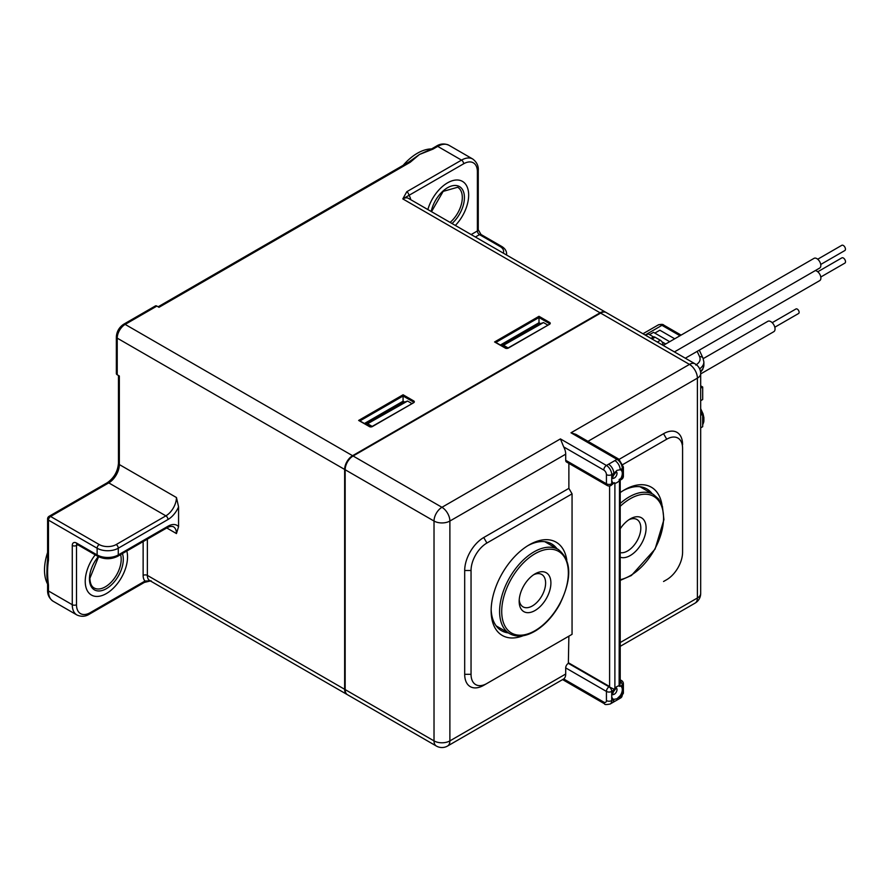 <?xml version="1.0" encoding="UTF-8"?>
<svg xmlns="http://www.w3.org/2000/svg" width="890" height="890" viewBox="0 0 890 890"><rect width="100%" height="100%" fill="white"/><g stroke="black" fill="none" stroke-linecap="round" stroke-linejoin="round"><path stroke-width="1.33" d="M85.229 581.348A29.915 17.277 -60 0 1 95.208 554.848A29.915 17.277 120 0 0 91.425 595.043A29.915 17.277 -60 0 1 85.229 581.348M126.814 551.021A29.915 17.277 -60 0 1 127.537 556.929A29.915 17.277 -60 0 1 114.476 587.033A29.915 17.277 -60 0 1 91.425 595.043A29.915 17.277 120 0 0 106.377 593.563A29.915 17.277 120 0 0 126.814 551.021M427.856 209.573A29.915 17.277 -60 0 1 462.466 181.393A29.915 17.277 -60 0 1 468.663 195.088A29.915 17.277 -60 0 1 455.357 225.448A29.915 17.277 120 0 0 462.466 181.393A29.915 17.277 120 0 0 447.503 182.873A29.915 17.277 120 0 0 427.856 209.573M703.211 358.626L767.825 321.323A5.985 3.46 60 0 1 770.818 321.624A5.985 3.46 60 0 1 774.723 326.897A5.985 3.46 60 0 1 773.81 331.692L700.686 373.911M772.197 322.692L795.949 308.975A2.614 1.513 60 0 1 797.262 309.097A2.614 1.513 60 0 1 798.975 311.411A2.614 1.513 60 0 1 798.575 313.502L774.812 327.22M645.684 335.33L648.209 333.872L653.505 336.921M649.533 334.629L653.505 332.337L669.692 341.693M654.817 333.105L659.846 330.201L674.72 338.79M663.017 345.342L663.017 344.864A3.738 2.158 -120 0 0 660.38 340.28L655.085 337.232A3.738 2.158 -120 0 0 653.216 337.043L650.935 338.367M700.686 427.845L702.688 426.699L702.688 414.173L700.686 413.016M702.688 414.173L700.686 415.33M700.686 388.151L702.688 386.994L702.688 399.521L700.686 400.678M702.688 386.994L700.686 385.837M665.731 343.985L661.96 341.805M556.951 548.707A50.107 28.936 120 0 0 551.622 543.901A50.107 28.936 120 0 0 527.859 545.659M549.019 544.124A50.107 28.936 120 0 0 547.339 542.155M491.158 609.25A50.107 28.936 120 0 0 501.515 630.698A50.107 28.936 120 0 0 508.335 632.912M497.855 627.862A50.107 28.936 120 0 0 500.403 628.329M652.17 493.761A50.107 28.936 120 0 0 646.83 488.933A50.107 28.936 120 0 0 623.067 490.69M644.238 489.177A50.107 28.936 120 0 0 642.547 487.197M612.832 478.308A3.738 2.158 120 0 0 614.367 477.986A3.738 2.158 120 0 0 616.714 474.982A3.738 2.158 120 0 0 616.525 471.923M563.693 446.902A11.214 6.475 60 0 1 565.706 454.178L565.706 460.275L606.435 483.793L606.435 474.626A3.738 2.158 60 0 0 603.787 470.053L563.693 446.902L560.422 438.904L606.435 465.47L608.549 464.246A7.476 4.317 -120 0 1 613.833 473.413L611.719 474.626L611.719 483.793L613.232 482.914A7.476 4.317 -60 0 1 611.719 479.521A7.476 4.317 -60 0 1 613.833 473.413L617.004 470.354L620.185 469.742A7.476 4.317 -120 0 0 614.89 460.586L617.004 459.362L570.991 432.796L575.908 434.376L618.873 459.173L623.389 466.994A3.738 2.158 180 0 1 622.299 468.529L620.185 469.742A7.476 4.317 -60 0 1 622.299 473.413L622.299 468.529A7.476 4.317 -120 0 0 617.004 459.362A3.738 2.158 -60 0 1 618.873 459.173M613.232 482.914L614.89 483.281L614.89 688.27A7.476 4.317 -60 0 1 617.004 686.546A7.476 4.317 -60 0 1 619.129 685.834L619.518 686.379L620.219 683.464L620.219 480.144L621.52 479.399A3.738 2.158 -120 0 0 622.299 477.685L622.299 473.413A7.476 4.317 -60 0 1 620.786 478.553L622.299 477.685A3.738 2.158 180 0 0 623.389 476.161L623.389 466.994M617.004 698.761L613.833 699.362A7.476 4.317 60 0 1 612.287 702.789L620.753 697.905A7.476 4.317 60 0 0 622.299 694.478L622.299 689.594A7.476 4.317 -60 0 1 620.185 695.702L617.004 698.761M612.832 694.5A3.738 2.158 120 0 0 614.367 694.178A3.738 2.158 120 0 0 616.714 691.163A3.738 2.158 120 0 0 616.525 688.115M565.706 454.178L449.884 521.039L449.884 740.892L565.706 674.019L565.706 667.912A3.738 2.158 -60 0 1 568.354 663.339L609.072 686.846L614.423 689.327L614.89 688.27M614.423 689.327L611.719 691.43L611.719 695.702A7.476 4.317 -60 0 1 613.232 690.551M566.808 560.133A53.856 31.094 120 0 0 529.205 544.858L529.205 544.858A53.856 31.094 120 0 0 491.135 610.818A53.856 31.094 120 0 0 523.164 635.727M662.027 505.22A53.856 31.094 120 0 0 624.413 489.889L624.413 489.889A53.856 31.094 120 0 0 620.219 492.582M565.706 674.019A11.214 6.475 60 0 1 563.693 678.959L603.787 702.11A3.738 2.158 60 0 0 606.435 700.586L606.435 691.43L565.706 667.912M572.059 634.325L483.726 685.311A26.922 15.542 -60 0 1 464.691 674.32L464.691 570.501A26.922 15.542 -60 0 1 483.726 537.527L568.877 488.365L572.059 493.861L486.908 543.022A22.439 12.95 120 0 0 471.044 570.501L471.044 674.32A22.439 12.95 120 0 0 486.908 683.487L572.059 634.325L572.059 493.861M568.877 463.378L568.877 488.365M607.202 485.506A3.738 3.738 0 0 0 610.941 485.506A3.738 2.158 60 0 0 611.719 483.793A3.738 2.158 180 0 1 606.435 483.793A3.738 2.158 120 0 0 607.202 485.506L566.485 461.988A3.738 2.158 -60 0 1 565.706 460.275M568.877 636.15L568.354 663.339M609.606 485.962L609.606 686.546L568.877 663.028M663.595 581.47A26.922 15.542 -60 0 1 663.551 581.493L666.721 579.668A22.439 12.95 120 0 0 682.585 552.189L682.585 448.371A22.439 12.95 120 0 0 666.721 439.204L622.978 464.458M345.164 689.594L434.02 740.892A11.214 6.475 -60 0 0 436.345 746.031L347.489 694.734A11.214 6.475 -60 0 1 345.164 689.594L345.164 469.742A11.214 6.475 -60 0 1 353.096 456.003L600.616 313.102A11.214 6.475 -60 0 1 606.223 312.546L695.079 363.843A11.214 6.475 -60 0 0 689.461 364.399L600.616 313.102M353.096 456.003L441.952 507.3A11.214 6.475 -120 0 1 449.884 521.039A11.214 6.475 180 0 1 434.02 521.039L434.02 740.892A11.214 6.475 180 0 0 449.884 740.892A11.214 6.475 60 0 1 447.559 746.031L563.693 678.959M620.786 686.19A7.476 4.317 -60 0 1 622.299 689.594L622.299 685.322L619.518 686.379M610.941 485.506L614.423 482.692M619.129 479.521L620.786 478.553M619.129 685.834L619.518 479.743M663.551 581.493L666.721 579.668M682.585 448.371L682.585 548.518M619.151 459.34L663.551 433.708A26.922 15.542 -60 0 1 682.585 444.7M483.726 685.311L486.908 683.487L483.726 685.311M620.219 681.139A3.738 2.158 -120 0 1 622.299 685.322A3.738 2.158 0 0 0 623.389 683.798L623.389 692.954A3.738 2.158 0 0 1 622.299 694.478L620.185 695.702A7.476 4.317 60 0 1 618.628 699.128M519.226 599.715A18.701 10.791 120 0 0 519.282 600.216A18.701 10.791 120 0 0 523.042 606.858A18.701 10.791 120 0 0 541.743 596.055A18.701 10.791 120 0 0 541.732 574.473A18.701 10.791 120 0 0 533.655 574.74M519.304 603.654A22.439 12.95 -60 0 1 519.17 601.351A22.439 12.95 -60 0 1 535.035 573.872A22.439 12.95 -60 0 1 550.888 582.238A22.439 12.95 -60 0 1 536.403 609.65A22.439 12.95 -60 0 1 519.304 603.654M620.219 552.634A18.701 10.791 120 0 0 637.796 539.507A18.701 10.791 120 0 0 636.94 519.504A18.701 10.791 120 0 0 628.852 519.771M620.219 528.793A22.439 12.95 -60 0 1 630.231 518.903A22.439 12.95 -60 0 1 645.183 534.734A22.439 12.95 -60 0 1 620.219 557.218M605.957 312.401A11.214 6.475 120 0 0 605.69 312.245A11.214 6.475 120 0 0 600.082 312.802L352.574 455.702A11.214 6.475 120 0 0 344.641 469.442L344.641 689.294A11.214 6.475 120 0 0 346.955 694.423A11.214 6.475 120 0 0 347.233 694.567M369.751 426.766L358.648 420.436L403.081 394.782L403.081 401.201L404.594 402.069M364.422 423.507L403.081 401.201M500.347 345.042L538.995 322.725L540.519 323.604M505.676 348.29L494.573 341.96L538.995 316.306L538.995 322.725M494.573 341.96L495.63 342.572L494.573 341.96M358.648 420.436L359.705 421.048L358.648 420.436M471.155 234.571L477.385 230.966L477.385 171.726A2.993 1.724 180 0 0 478.264 170.513C478.62 165.918 476.784 162.091 472.735 159.021A22.439 12.95 -60 0 0 461.521 160.122A2.993 1.724 60 0 1 463.634 163.793L408.888 195.399A2.993 1.724 -120 0 0 406.774 191.728L461.521 160.122L437.724 146.383L432.985 149.119L419.468 154.482L410.201 162.28L158.998 307.306L156.885 306.082L125.156 324.405L352.574 455.702M410.668 199.649A14.207 8.21 -60 0 0 408.888 195.399L402.814 198.904L406.774 191.728M432.985 149.119A2.993 1.724 60 0 0 431.483 148.975L419.468 154.482L408.699 162.125A2.993 1.724 60 0 1 410.201 162.28M344.641 469.442L117.224 338.144A11.214 6.475 120 0 1 125.156 324.405A2.993 1.724 -120 0 0 123.654 324.249L155.394 305.938A2.993 1.724 60 0 1 156.885 306.082M403.159 165.329A44.878 25.91 -60 0 1 417.354 153.258A44.878 25.91 -60 0 1 431.561 148.93M117.224 374.779A2.993 1.724 180 0 1 116.345 373.566L116.345 336.921A2.993 1.724 180 0 0 117.224 338.144L117.224 374.779L119.338 376.003L119.338 464.558L176.454 497.532L178.567 506.855A17.956 10.369 -60 0 1 167.988 519.515L118.281 548.218L118.281 554.937L167.988 526.235A17.956 10.369 -60 0 1 178.567 526.68L178.567 506.855M178.567 526.68L176.454 533.566L166.753 527.959M47.593 584.04A44.878 25.91 -60 0 1 47.593 552.501M47.07 564.827L46.87 575.752M77.742 544.758L76.496 545.47L76.496 604.71A19.447 11.225 120 0 0 90.246 612.654L144.992 581.048L150.232 580.847M47.593 589.747A2.993 1.724 0 0 0 48.472 590.971A22.439 12.95 120 0 0 53.111 601.24C49.173 598.38 47.337 594.553 47.593 589.747L47.593 583.762A2.993 1.724 0 0 0 48.472 584.986L48.472 590.971L72.268 604.71L72.268 545.47A2.993 1.724 0 0 0 76.496 545.47A2.993 1.724 -120 0 1 76.885 544.279M47.103 564.572L47.593 559.098A2.993 1.724 0 0 0 48.472 560.322C47.315 567.776 47.315 575.997 48.472 584.986M147.362 539.151L147.362 575.396A2.993 1.724 0 0 0 143.134 575.396A14.207 8.21 -60 0 0 144.992 581.048A2.993 1.724 60 0 1 144.369 582.416L151.122 580.781M501.404 345.654L538.205 324.405L543.49 322.569L502.116 346.065M547.773 325.039L543.49 322.569M503.829 345.476L508.101 347.934M365.478 424.118L402.28 402.87L407.576 401.045L366.202 424.541M411.848 403.515L407.576 401.045M367.904 423.94L372.187 426.41M817.765 271.773L841.851 257.866A3.026 1.747 60 0 1 844.265 258.767A3.026 1.747 60 0 1 845.5 261.927A3.026 1.747 60 0 1 844.877 263.117L820.791 277.012M815.207 270.638A5.607 3.237 60 0 1 819.167 273.286A5.607 3.237 60 0 1 820.869 278.414A5.607 3.237 60 0 1 819.723 280.617L685.322 358.214M817.71 259.224L841.784 245.317A3.026 1.747 60 0 1 843.943 245.94A3.026 1.747 60 0 1 845.411 248.699A3.026 1.747 60 0 1 844.821 250.557L820.736 264.464M663.195 345.442L814.05 258.345A5.607 3.237 60 0 1 818.032 259.513A5.607 3.237 60 0 1 820.758 264.619A5.607 3.237 60 0 1 819.668 268.068L674.42 351.917M98.579 556.751L89.89 578.3C90.09 583.351 91.492 586.566 94.106 587.956A22.439 12.95 120 0 0 111.395 581.949A22.439 12.95 120 0 0 121.185 559.365A22.439 12.95 120 0 0 120.562 554.637M122.397 553.569A23.93 13.817 -60 0 1 123.298 559.365A23.93 13.817 -60 0 1 106.377 588.679A23.93 13.817 -60 0 1 89.456 578.912A23.93 13.817 -60 0 1 98.312 556.617M450.095 222.411A22.439 12.95 120 0 0 462.311 197.536A22.439 12.95 120 0 0 457.66 187.256L443.164 191.372L431.505 211.675M431.194 211.497A23.93 13.817 -60 0 1 449.784 186.622A23.93 13.817 -60 0 1 464.424 197.536A23.93 13.817 -60 0 1 452.031 223.523M695.758 365.045C699.607 362.664 700.897 359.883 699.629 356.701L697.159 351.383M680.005 335.741L661.96 325.317L645.15 335.029M658.244 324.939A7.476 4.317 60 0 1 661.96 325.317A3.738 2.158 -60 0 1 663.829 325.139C663.106 324.194 661.237 324.138 658.222 324.95L642.958 333.761M699.629 356.701A3.738 2.948 -24.9 0 1 703.022 358.18L699.284 350.148M699.64 368.838A18.701 10.791 0 0 0 703.879 361.996L703.022 358.18M703.879 361.996L703.879 365.045A18.701 10.791 180 0 1 700.452 371.275M700.686 412.248A3.738 2.948 -24.9 0 1 703.022 413.761L700.686 408.721M702.688 421.359A18.701 10.791 -0 0 0 703.879 417.566L703.022 413.761M702.688 425.086L703.879 420.614A18.701 10.791 180 0 1 702.688 424.408M652.025 338.99L655.085 337.232M660.38 340.28L657.321 342.049M619.129 480.834A7.476 4.317 -60 0 1 617.004 482.569A7.476 4.317 -60 0 1 614.89 483.281M613.833 699.362A7.476 4.317 -60 0 1 611.719 695.702L611.719 700.586L613.833 699.362M608.549 464.246L614.89 460.586M570.991 432.796L689.461 364.399A11.214 6.475 -120 0 1 697.393 378.139A11.214 6.475 0 0 0 700.686 373.566L700.686 593.408A11.214 6.475 0 0 1 697.393 597.991A11.214 6.475 60 0 1 695.079 603.131L620.219 646.34M345.164 469.742L434.02 521.039A11.214 6.475 -60 0 1 441.952 507.3L560.422 438.904M620.219 642.547L697.393 597.991L697.393 378.139L587.956 441.329M562.614 679.604L604.566 703.823A3.738 2.158 -60 0 1 603.787 702.11M606.435 700.586A3.738 2.158 0 0 0 611.719 700.586A7.476 4.317 60 0 1 610.173 704.012L612.287 702.789M606.435 691.43A3.738 2.158 0 0 0 611.719 691.43A3.738 2.158 60 0 0 609.072 686.846A3.738 2.158 120 0 0 606.435 691.43M603.787 470.053A3.738 2.158 -60 0 1 606.435 465.47A7.476 4.317 -120 0 1 611.719 474.626A3.738 2.158 180 0 1 606.435 474.626M623.389 683.798A3.738 3.738 0 0 0 621.52 680.561A3.738 2.158 120 0 0 620.219 680.483M666.721 439.204L663.551 433.708M464.691 674.32L471.044 674.32M464.691 570.501L471.044 570.501M486.908 543.022L483.726 537.527M536.537 552.89A47.126 27.201 120 0 0 501.726 610.551A47.126 27.201 120 0 0 535.035 630.665A47.126 27.201 120 0 0 568.343 573.827A47.126 27.201 120 0 0 536.537 552.89M509.67 633.68A48.616 28.068 -60 0 1 502.516 593.719A48.616 28.068 -60 0 1 535.524 551.032A48.616 28.068 -60 0 1 558.286 549.475C571.658 560.244 572.181 578.444 559.866 604.076C553.48 615.613 545.592 624.402 536.225 630.443C526.068 636.639 517.212 637.718 509.67 633.68L496.186 625.893M620.219 579.702A47.126 27.201 120 0 0 630.231 575.697A47.126 27.201 120 0 0 663.54 518.87A47.126 27.201 120 0 0 631.733 497.922A47.126 27.201 120 0 0 620.219 506.31M620.219 503.462A48.616 28.068 -60 0 1 630.732 496.064A48.616 28.068 -60 0 1 653.482 494.517L658.7 499.112L662.416 506.377L663.929 519.626L655.073 549.108L631.422 575.485L620.219 580.391M413.127 403.025L413.561 402.414A1.491 0.868 0 0 0 413.127 401.802L403.081 396.005L359.927 420.914M413.127 402.77L413.661 400.889A2.247 1.29 180 0 1 413.661 402.725L372.398 426.544A2.247 1.29 180 0 1 369.228 426.544M549.052 324.55L549.486 323.949A1.491 0.868 0 0 0 549.052 323.337L538.995 317.53L495.852 342.439M549.052 324.305L549.575 322.414A2.247 1.29 180 0 1 549.575 324.249L508.324 348.068A2.247 1.29 180 0 1 505.153 348.068M495.318 342.138L505.52 348.023L507.945 348.023L549.575 324.249M538.995 316.306L549.575 322.414M359.404 420.614L369.606 426.499L372.031 426.499L413.661 402.725M403.081 394.782L413.661 400.889M605.69 312.245L408.421 198.348A11.214 6.475 120 0 0 402.814 198.904L600.082 312.802M436.222 146.238A2.993 1.724 60 0 1 437.724 146.383A22.439 12.95 120 0 1 448.938 145.27C444.488 143.29 440.261 143.613 436.222 146.238L431.483 148.975M346.955 694.423L149.687 580.536A11.214 6.475 120 0 1 147.362 575.396L344.641 689.294M477.385 171.726A19.447 11.225 120 0 0 463.634 163.793M143.134 575.396L143.134 541.598M167.988 519.515A2.993 1.724 -120 0 0 165.874 515.855L108.758 482.881L50.585 516.467L99.235 544.558A11.97 6.909 0 0 0 116.167 544.558L165.874 515.855A14.963 8.633 120 0 0 176.454 497.532M77.118 544.101L77.118 544.402A2.993 1.724 -60 0 1 76.496 543.034A5.985 3.46 -120 0 0 72.268 545.47M76.496 543.034L97.121 554.937L97.121 548.218L48.472 520.127L48.472 560.322M503.273 253.105A11.97 6.909 0 0 0 500.124 246.541L479.499 234.626L475.382 237.007M53.111 601.24L76.918 614.979A22.439 12.95 -60 0 1 72.268 604.71A2.993 1.724 180 0 0 76.496 604.71M506.621 255.041L506.621 253.873A14.963 8.633 180 0 1 506.499 254.974M116.167 544.558A2.993 1.724 -120 0 1 118.281 548.218A14.963 8.633 180 0 1 97.121 548.218A2.993 1.724 -60 0 1 99.235 544.558M97.121 554.937A14.963 8.633 0 0 0 118.281 554.937A2.993 1.724 -120 0 1 117.658 556.306C111.016 559.521 104.386 559.521 97.744 556.306A2.993 1.724 -60 0 1 97.121 554.937M118.459 463.334A2.993 1.724 180 0 0 119.338 464.558A14.963 8.633 -60 0 1 108.758 482.881A2.993 1.724 -120 0 0 107.267 482.725C113.998 477.997 117.725 471.533 118.459 463.334L118.459 375.502M176.454 533.566A14.963 8.633 120 0 0 173.361 526.713C171.547 526.124 169.556 526.424 167.376 527.603A2.993 1.724 -120 0 0 167.988 526.235M500.124 246.541A2.993 1.724 -60 0 1 501.626 246.397C504.875 248.332 506.543 250.824 506.621 253.873M478.264 170.513L478.264 229.742A2.993 1.724 180 0 1 477.385 230.966A2.993 1.724 60 0 0 479.499 234.626A2.993 1.724 -60 0 1 481.001 234.482L501.626 246.397M90.246 612.654A2.993 1.724 60 0 1 89.623 614.022L144.369 582.416M48.472 520.127A2.993 1.724 -60 0 1 50.585 516.467A2.993 1.724 60 0 0 49.084 516.311A2.993 2.993 0 0 0 47.593 518.903A2.993 1.724 -0 0 0 48.472 520.127M663.829 325.139L681.106 335.107M703.879 365.045L702.733 369.417L700.597 372.187M703.879 420.614L703.879 417.566M612.498 478.175L612.887 478.553C612.431 477.073 613.555 474.904 616.236 472.067L616.236 471.7M612.498 694.367L612.887 694.745C612.431 693.254 613.555 691.096 616.236 688.259L616.236 687.881M436.345 746.031A11.214 11.214 0 0 0 447.559 746.031M695.079 603.131A11.214 11.214 0 0 0 700.686 593.408M700.686 373.566A11.214 11.214 0 0 0 695.079 363.843M621.52 680.561L620.219 679.804M621.52 479.399A3.738 3.738 0 0 0 623.389 476.161M604.566 703.823C604.466 704.713 606.335 704.769 610.173 704.012M623.389 692.954L620.753 697.905M544.802 541.687L558.286 549.475M639.977 486.719L653.482 494.517M158.131 306.794L408.699 162.125M123.654 324.249C119.16 327.286 116.724 331.514 116.345 336.921M448.938 145.27L472.735 159.021M478.264 229.742L481.001 234.482M167.376 527.603L117.658 556.306M77.118 544.402L97.744 556.306M76.918 614.979C81.357 616.959 85.596 616.636 89.623 614.022M47.593 583.762L46.881 575.83M47.593 559.098L47.593 518.903M49.084 516.311L107.267 482.725"/></g></svg>
